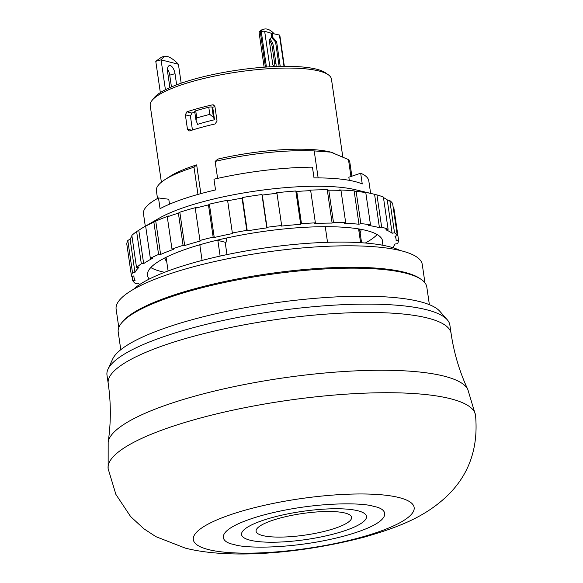 <?xml version="1.0" encoding="UTF-8"?>
<svg xmlns="http://www.w3.org/2000/svg" width="583" height="583" viewBox="0 0 583 583"><rect width="100%" height="100%" fill="white"/><g stroke="black" fill="none" stroke-linecap="round" stroke-linejoin="round"><path stroke-width="0.87" d="M342.746 156.557L331.45 79.135A91.582 20.602 171.7 0 0 328.316 74.784L325.598 72.875A89.104 20.041 171.7 0 0 316.584 69.202A89.104 20.041 171.7 0 0 225.985 72.008A89.104 20.041 171.7 0 0 154.021 97.908L151.974 100.516A91.582 20.602 171.7 0 0 150.21 105.574L161.389 182.202M328.316 74.784A91.582 20.602 171.7 0 0 319.047 71.009A91.582 20.602 171.7 0 0 225.934 73.895A91.582 20.602 171.7 0 0 151.974 100.516M165.419 89.716L161.061 59.852L164.166 56.405L167.277 56.478C170.557 57.367 174.266 59.954 178.413 64.247L181.175 83.187M260.586 31.73L260.557 31.533A27.226 12.658 -105.3 0 1 264.041 29.15A27.226 12.658 -105.3 0 1 267.378 29.165A27.226 12.658 -105.3 0 1 274.25 33.894M215.054 123.975L217.044 121.067L214.952 106.755L213.32 104.896L212.27 104.889A91.582 20.602 171.7 0 0 186.903 111.805L185.358 114.829L187.449 129.149L188.826 130.935L189.686 130.898A91.582 20.602 -8.3 0 1 215.054 123.975M200.858 193.629L196.66 164.88A91.582 20.602 171.7 0 0 170.127 176.299L165.004 179.6A97.769 21.994 171.7 0 0 156.375 190.714L157.512 198.482M333.01 152.739A91.582 20.602 171.7 0 0 332.565 152.608A91.582 20.602 171.7 0 0 330.882 152.148A91.582 20.602 171.7 0 0 217.802 159.108L215.134 161.425L217.605 178.383M266.438 67.03L261.257 31.548A2.478 0.554 -8.3 0 1 264.616 31.285A2.478 0.554 -8.3 0 1 264.66 31.293L270.986 33.129L271.576 37.181L269.186 39.79L272.822 64.757L274.28 66.593M272.225 33.442L271.19 33.741L271.787 37.815L272.815 37.494L272.225 33.442L279.439 35.038A2.478 0.554 -8.3 0 1 279.483 35.046A2.478 0.554 -8.3 0 1 279.818 35.264L284.351 66.338M197.965 194.431L193.993 167.19A97.769 21.994 171.7 0 0 165.004 179.6M351.862 176.197L349.858 162.489A97.769 21.994 171.7 0 0 348.474 159.596L350.944 176.503M358.589 228.908L360.6 242.681M197.608 124.361A81.678 18.372 -8.3 0 1 205.763 121.978A81.678 18.372 -8.3 0 1 214.522 119.748L212.693 107.214L211.942 107.024A2.478 0.554 171.7 0 0 208.78 107.236A85.388 19.21 171.7 0 0 195.72 110.806A2.478 0.554 171.7 0 0 194.693 111.419L195.961 120.142L197.608 124.361M211.942 107.024L213.451 117.394L209.822 114.399A85.388 19.21 171.7 0 0 203.124 116.134A85.388 19.21 171.7 0 0 196.762 117.963L195.961 120.142M400.084 250.486A141.698 31.876 171.7 0 0 389.189 246.66A141.698 31.876 171.7 0 0 250.748 250.151A141.698 31.876 171.7 0 0 133.383 289.394M424.949 282.821L422.274 264.514A154.692 34.798 171.7 0 0 401.33 250.792A154.692 34.798 171.7 0 0 226.656 258.969A154.692 34.798 171.7 0 0 116.126 309.179L118.801 327.486M429.387 304.683L426.807 287.011A155.931 35.075 171.7 0 0 421.473 279.607L420.117 278.652A154.692 34.798 171.7 0 0 404.464 272.268A154.692 34.798 171.7 0 0 247.177 277.136A154.692 34.798 171.7 0 0 122.241 322.108L121.213 323.405A155.931 35.075 171.7 0 0 118.211 332.026L120.79 349.698M421.473 279.607A155.931 35.075 171.7 0 0 405.695 273.172A155.931 35.075 171.7 0 0 194.438 289.758A155.931 35.075 171.7 0 0 121.213 323.405M167.467 69.115A7.426 3.454 -105.3 0 1 169.733 75.134L175.017 73.691L176.642 84.827M169.733 75.134L171.453 86.918M175.017 73.691A7.426 3.454 74.7 0 0 169.347 65.588A7.426 3.454 74.7 0 0 167.583 71.811L169.886 87.596M160.34 92.595L155.778 61.295L161.061 59.852L178.413 64.247M276.05 66.52A7.426 3.454 74.7 0 0 275.97 63.518L273.529 46.808A7.426 3.454 74.7 0 0 269.74 39.178M269.244 40.205A7.426 3.454 -105.3 0 1 272.261 47.157L274.695 63.86A7.426 3.454 -105.3 0 1 274.812 66.571M264.041 29.15L262.765 29.493A27.226 12.658 74.7 0 0 259.289 31.876L259.078 32.466L259.289 31.876M155.778 61.295L161.593 57.105L164.166 56.405M260.557 31.533L261.118 31.912M259.078 32.466A2.478 0.554 -8.3 0 1 260.288 31.81L265.433 67.096M261.257 31.548L260.288 31.81M348.474 159.596L330.882 152.148L314.201 150.917A97.769 21.994 171.7 0 0 215.134 161.425M196.66 164.88L193.993 167.19M202.082 260.433L199.874 245.297A18.561 4.176 -8.3 0 1 202.49 244M213.932 240.968A18.561 4.176 -8.3 0 1 217.845 240.393L225.169 242.251A97.769 21.994 -8.3 0 1 226.86 241.843L226.313 238.075M185.358 114.829L190.415 116.112L192.448 130.016M190.415 116.112L191.931 113.08L186.903 111.805M214.945 106.689A81.678 18.372 171.7 0 0 212.693 107.214M194.795 112.14A81.678 18.372 171.7 0 0 191.931 113.08M327.529 242.302L325.256 226.692M318.136 177.902L314.201 150.917M226.969 254.611L225.169 242.251M217.845 240.393L220.134 256.083M213.451 117.394L214.522 119.748M271.787 37.815L275.562 41.961L279.133 66.426M272.815 37.494L276.619 41.67L275.562 41.961M280.226 66.396L276.619 41.67M357.926 510.781A63.117 14.196 -8.3 0 1 335.619 533.489A63.117 14.196 -8.3 0 1 250.107 540.201A63.117 14.196 -8.3 0 1 272.414 517.493A63.117 14.196 -8.3 0 1 357.926 510.781M262.62 535.544A48.265 10.858 171.7 0 0 328.01 530.413A48.265 10.858 171.7 0 0 345.063 513.047A48.265 10.858 171.7 0 0 279.68 518.178A48.265 10.858 171.7 0 0 262.62 535.544M451.089 333.432L449.872 325.081A173.26 38.974 171.7 0 0 447.263 319.776A173.26 38.974 171.7 0 0 426.413 309.704A173.26 38.974 171.7 0 0 191.676 328.127A173.26 38.974 171.7 0 0 107.964 369.272A173.26 38.974 171.7 0 0 106.988 375.102L108.205 383.454A173.26 38.974 -8.3 0 1 231.99 327.216A173.26 38.974 -8.3 0 1 427.63 318.056A173.26 38.974 -8.3 0 1 451.089 333.432C453.997 353.116 459.586 371.837 467.872 389.612A182.166 40.978 171.7 0 0 444.013 376.122A182.166 40.978 171.7 0 0 244.182 384.576A182.166 40.978 171.7 0 0 108.168 442.082C111.032 422.69 111.04 403.145 108.205 383.454M447.263 319.776L439.844 311.315A167.066 37.582 171.7 0 0 193.381 319.367A167.066 37.582 171.7 0 0 112.665 359.041L107.964 369.272M381.887 245.108A118.808 26.723 171.7 0 0 382.586 241.063A118.808 26.723 171.7 0 0 312.036 226.962A118.808 26.723 171.7 0 0 187.85 248.518A118.808 26.723 171.7 0 0 147.463 275.365A118.808 26.723 171.7 0 0 149.284 279.038M377.15 234.541A118.808 26.723 -8.3 0 1 365.308 243.024M349.297 180.344L348.838 177.217L360.68 173.217A113.853 25.608 -8.3 0 1 368.813 180.919L370.628 193.367M360.848 229.301A99.001 22.271 -8.3 0 1 360.906 229.6A99.001 22.271 -8.3 0 1 360.185 233.251M372.231 193.753L355.287 189.694A113.853 25.608 171.7 0 0 343.999 187.704A113.853 25.608 171.7 0 0 158.948 218.341L143.87 227.071A132.421 29.784 -8.3 0 1 147.528 225.06L145.655 226.146A134.892 30.345 -8.3 0 1 153.876 222.21L155.748 221.125A132.421 29.784 -8.3 0 1 168.727 215.958L167.285 216.883A134.892 30.345 -8.3 0 1 172.699 214.989A134.892 30.345 -8.3 0 1 178.383 213.13L179.826 212.212A132.421 29.784 -8.3 0 1 196.165 207.468L195.254 208.233A134.892 30.345 -8.3 0 1 208.466 204.924L209.377 204.159A132.421 29.784 -8.3 0 1 227.96 200.166L227.654 200.8A134.892 30.345 -8.3 0 1 242.083 198.154L242.39 197.52A132.421 29.784 -8.3 0 1 261.949 194.54L262.284 195.079A134.892 30.345 -8.3 0 1 276.954 193.286L276.619 192.747A132.421 29.784 -8.3 0 1 295.814 190.984L296.776 191.464A134.892 30.345 -8.3 0 1 310.681 190.641L309.719 190.16A132.421 29.784 -8.3 0 1 327.252 189.745L328.79 190.211A134.892 30.345 -8.3 0 1 340.982 190.408L339.444 189.941A132.421 29.784 -8.3 0 1 354.121 190.889L356.133 191.384A134.892 30.345 -8.3 0 1 361.11 191.938A134.892 30.345 -8.3 0 1 365.781 192.601L363.763 192.099A132.421 29.784 -8.3 0 1 372.231 193.753A132.421 29.784 -8.3 0 1 374.585 194.358L376.953 194.926A134.892 30.345 -8.3 0 1 383.395 197.069L388.096 229.287A134.892 30.345 171.7 0 0 381.654 227.144L379.446 227.698A132.421 29.784 171.7 0 0 368.631 225.439L370.482 224.812A134.892 30.345 171.7 0 0 360.833 223.602L358.982 224.229A132.421 29.784 171.7 0 0 344.305 223.282L345.683 222.626A134.892 30.345 171.7 0 0 333.491 222.422L332.121 223.078A132.421 29.784 171.7 0 0 314.58 223.5L315.381 222.859A134.892 30.345 171.7 0 0 301.477 223.683L300.682 224.324A132.421 29.784 171.7 0 0 281.48 226.087L281.647 225.504A134.892 30.345 171.7 0 0 266.985 227.297L266.81 227.88A132.421 29.784 171.7 0 0 247.258 230.861L246.784 230.372A134.892 30.345 171.7 0 0 232.355 233.011L232.821 233.499A132.421 29.784 171.7 0 0 214.245 237.5L213.167 237.143A134.892 30.345 171.7 0 0 199.954 240.451L201.026 240.808A132.421 29.784 171.7 0 0 184.687 245.552L183.077 245.348A134.892 30.345 171.7 0 0 177.4 247.207A134.892 30.345 171.7 0 0 171.985 249.094L173.596 249.298A132.421 29.784 171.7 0 0 160.609 254.465L158.576 254.428A134.892 30.345 171.7 0 0 150.356 258.364L152.389 258.4A132.421 29.784 171.7 0 0 143.651 263.633L141.326 263.771A134.892 30.345 171.7 0 0 136.546 267.619L138.863 267.48A132.421 29.784 171.7 0 0 134.957 272.429L132.509 272.727A134.892 30.345 171.7 0 0 131.488 276.24L133.937 275.941A132.421 29.784 171.7 0 0 133.995 277.326A132.421 29.784 171.7 0 0 135.132 280.263L132.727 280.7A134.892 30.345 171.7 0 0 135.533 283.622L137.938 283.185A132.421 29.784 171.7 0 0 139.811 284.446M145.298 226.24L143.484 213.793A113.853 25.608 -8.3 0 1 158.489 197.95L160.055 208.685A113.853 25.608 -8.3 0 1 215.535 189.941L213.968 179.207A113.853 25.608 -8.3 0 1 312.444 167.161L314.011 177.895A113.853 25.608 -8.3 0 1 342.782 179.353A113.853 25.608 -8.3 0 1 362.247 183.958L360.68 173.217M131.977 236.297A132.421 29.784 -8.3 0 0 130.096 239.088L127.808 240.517A134.892 30.345 171.7 0 0 126.788 244.022L131.488 276.24M136.546 267.619L131.845 235.408A134.892 30.345 -8.3 0 1 136.633 231.553L138.783 230.292A132.421 29.784 -8.3 0 1 143.87 227.071M178.383 213.13L183.077 245.348M164.581 272.305A118.808 26.723 -8.3 0 1 150.808 267.561M392.519 247.586A132.421 29.784 171.7 0 0 395.092 243.993L397.54 243.694A134.892 30.345 171.7 0 0 398.561 240.189L396.112 240.488A132.421 29.784 171.7 0 0 396.054 239.096A132.421 29.784 171.7 0 0 394.917 236.166L397.329 235.721A134.892 30.345 171.7 0 0 394.516 232.799L392.111 233.236A132.421 29.784 171.7 0 0 385.895 229.833L388.096 229.287M166.702 261.483A99.001 22.271 -8.3 0 1 164.967 258.182A99.001 22.271 -8.3 0 1 164.931 257.883M132.064 276.167L132.727 280.7M158.489 197.95L168.786 199.24L169.507 204.196M383.476 197.593A132.421 29.784 -8.3 0 1 387.243 199.896L389.823 200.581A134.892 30.345 -8.3 0 1 392.629 203.503L397.329 235.721M393.248 207.774L393.86 207.971L398.561 240.189M127.808 240.517L132.509 272.727M130.096 239.088L134.957 272.429M136.633 231.553L141.326 263.771M138.783 230.292L143.651 263.633M145.655 226.146L150.356 258.364M153.876 222.21L158.576 254.428M155.748 221.125L160.609 254.465M167.285 216.883L171.985 249.094M179.826 212.212L184.687 245.552M195.254 208.233L199.954 240.451M208.466 204.924L213.167 237.143M209.377 204.159L214.245 237.5M227.654 200.8L232.355 233.011M242.083 198.154L246.784 230.372M242.39 197.52L247.258 230.861M261.949 194.54L266.81 227.88M262.284 195.079L266.985 227.297M276.954 193.286L281.647 225.504M295.814 190.984L300.682 224.324M296.776 191.464L301.477 223.683M310.681 190.641L315.381 222.859M327.252 189.745L332.121 223.078M328.79 190.211L333.491 222.422M340.982 190.408L345.683 222.626M354.121 190.889L358.982 224.229M356.133 191.384L360.833 223.602M393.365 247.841L393.212 246.784M365.781 192.601L370.482 224.812M374.585 194.358L379.446 227.698M376.953 194.926L381.654 227.144M387.243 199.896L392.111 233.236M389.823 200.581L394.516 232.799M264.66 31.293L269.842 66.819M272.261 47.157L273.529 46.808M275.97 63.518L274.695 63.86M191.741 130.235L187.449 129.149M212.27 104.889L214.231 105.385M284.001 66.338L279.439 35.038M195.72 110.806L196.762 117.963M208.78 107.236L209.822 114.399M475.517 415.169A185.634 41.757 171.7 0 0 450.382 398.699A185.634 41.757 171.7 0 0 240.772 408.515A185.634 41.757 171.7 0 0 108.147 468.761L115.9 494.428L130.607 516.553L143.804 528.737L155.901 536.666L185.263 548.107C231.043 559.818 304.158 552.983 364.521 537.045C399.355 527.083 424.329 516.859 445.478 497.488C468.608 476.122 478.621 448.684 475.517 415.169L467.872 389.612M399.034 497.561A111.579 25.098 -8.3 0 1 359.602 537.708A111.579 25.098 -8.3 0 1 208.437 549.572A111.579 25.098 -8.3 0 1 247.87 509.425A111.579 25.098 -8.3 0 1 399.034 497.561M373.776 506.452C388.548 508.719 395.988 521.61 344.91 535.843C292.717 549.791 243.41 548.319 234.257 544.529C219.485 542.263 212.044 529.371 263.122 515.139C315.316 501.191 364.623 502.655 373.776 506.452M166.089 257.3L168.086 270.971M359.573 229.075L361.569 242.747M264.143 67.191L259.071 32.444M108.147 468.761L108.168 442.082M133.791 275.956L133.995 277.326M395.609 236.035L396.054 239.096"/></g></svg>
